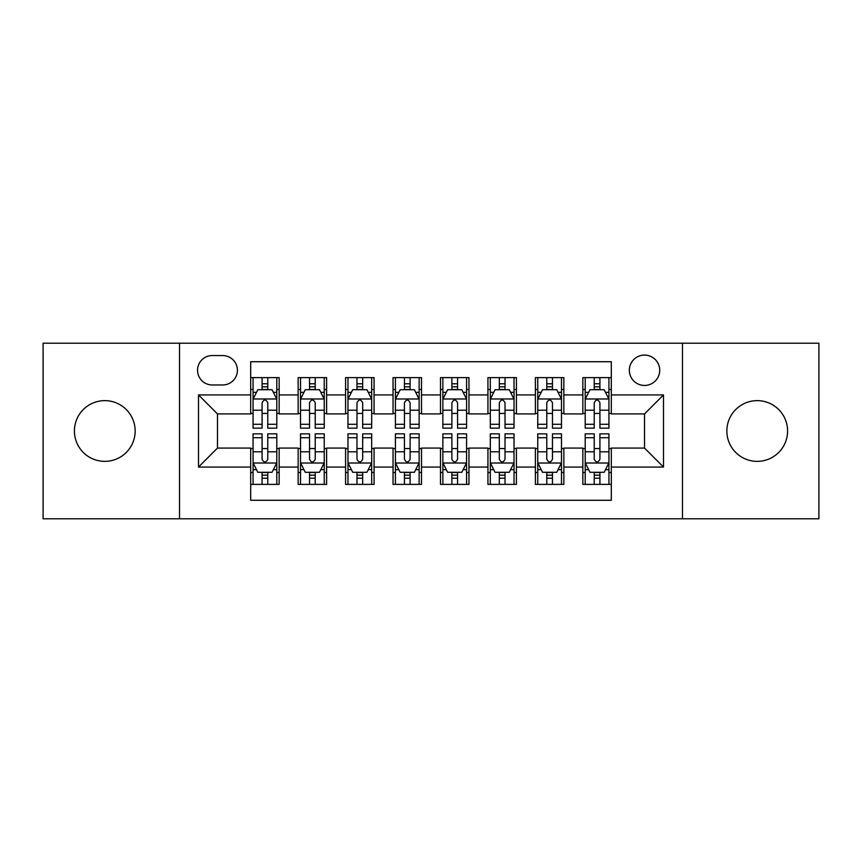 <?xml version="1.0" encoding="UTF-8"?>
<svg xmlns="http://www.w3.org/2000/svg" width="862" height="862" viewBox="0 0 862 862"><rect width="100%" height="100%" fill="white"/><g stroke="black" fill="none" stroke-linecap="round" stroke-linejoin="round"><path stroke-width="1.29" d="M757.213 400.636A30.364 30.364 0 0 0 726.849 431A30.364 30.364 0 0 0 757.213 461.364A30.364 30.364 0 0 0 787.588 431A30.364 30.364 0 0 0 757.213 400.636M104.787 400.636A30.364 30.364 0 0 0 74.412 431A30.364 30.364 0 0 0 104.787 461.364A30.364 30.364 0 0 0 135.151 431A30.364 30.364 0 0 0 104.787 400.636M644.528 355.079A15.182 15.182 0 0 0 629.335 370.261A15.182 15.182 0 0 0 644.528 385.443A15.182 15.182 0 0 0 659.71 370.261A15.182 15.182 0 0 0 644.528 355.079M682.478 518.784L818.9 518.784L818.9 343.216L682.478 343.216L682.478 518.784L179.522 518.784L179.522 343.216L43.1 343.216L43.1 518.784L179.522 518.784M611.309 377.621L582.841 377.621L582.841 394.936L563.856 394.936L563.856 413.922L582.841 413.922L582.841 394.936M563.856 394.936L563.856 377.621L535.388 377.621L535.388 394.936L516.413 394.936L516.413 413.922L535.388 413.922L535.388 394.936M516.413 394.936L516.413 377.621L487.935 377.621L487.935 394.936L468.96 394.936L468.96 413.922L487.935 413.922L487.935 394.936M468.96 394.936L468.96 377.621L440.493 377.621L440.493 394.936L421.507 394.936L421.507 413.922L440.493 413.922L440.493 394.936M421.507 394.936L421.507 377.621L393.04 377.621L393.04 394.936L374.065 394.936L374.065 413.922L393.04 413.922L393.04 394.936M374.065 394.936L374.065 377.621L345.587 377.621L345.587 394.936L326.612 394.936L326.612 413.922L345.587 413.922L345.587 394.936M326.612 394.936L326.612 377.621L298.144 377.621L298.144 413.922L279.159 413.922L279.159 377.621L250.691 377.621M250.691 484.379L279.159 484.379L279.159 448.078L298.144 448.078L298.144 484.379L326.612 484.379L326.612 448.078L345.587 448.078L345.587 467.064L326.612 467.064M345.587 467.064L345.587 484.379L374.065 484.379L374.065 448.078L393.04 448.078L393.04 467.064L374.065 467.064M393.04 467.064L393.04 484.379L421.507 484.379L421.507 448.078L440.493 448.078L440.493 467.064L421.507 467.064M440.493 467.064L440.493 484.379L468.96 484.379L468.96 448.078L487.935 448.078L487.935 467.064L468.96 467.064M487.935 467.064L487.935 484.379L516.413 484.379L516.413 448.078L535.388 448.078L535.388 467.064L516.413 467.064M535.388 467.064L535.388 484.379L563.856 484.379L563.856 448.078L582.841 448.078L582.841 467.064L563.856 467.064M212.257 384.969L222.698 384.969A14.708 14.708 0 0 0 237.406 370.261A14.708 14.708 0 0 0 222.698 355.553L212.257 355.553A14.708 14.708 0 0 0 197.549 370.261A14.708 14.708 0 0 0 212.257 384.969M682.478 343.216L179.522 343.216M611.309 394.936L611.309 361.728L250.691 361.728L250.691 413.922L217.472 413.922L217.472 448.078L250.691 448.078L250.691 500.272L611.309 500.272L611.309 448.078L644.528 448.078L644.528 413.922L611.309 413.922L611.309 394.936L663.503 394.936L663.503 467.064L611.309 467.064M250.691 467.064L198.497 467.064L198.497 394.936L250.691 394.936M582.841 467.064L582.841 484.379L611.309 484.379M250.691 389.484L253.062 389.484M262.08 389.484L267.77 389.484M276.788 389.484L279.159 389.484M250.691 413.448L253.062 413.448M262.08 413.448L267.77 413.448M276.788 413.448L279.159 413.448M250.691 448.552L253.062 448.552M262.08 448.552L267.77 448.552M276.788 448.552L279.159 448.552M250.691 472.516L253.062 472.516M262.08 472.516L267.77 472.516M276.788 472.516L279.159 472.516M298.144 413.448L300.515 413.448M309.533 413.448L315.223 413.448M324.241 413.448L326.612 413.448M298.144 389.484L300.515 389.484M309.533 389.484L315.223 389.484M324.241 389.484L326.612 389.484M298.144 448.552L300.515 448.552M309.533 448.552L315.223 448.552M324.241 448.552L326.612 448.552M298.144 472.516L300.515 472.516M309.533 472.516L315.223 472.516M324.241 472.516L326.612 472.516M345.587 448.552L347.968 448.552M356.976 448.552L362.676 448.552M371.684 448.552L374.065 448.552M345.587 472.516L347.968 472.516M356.976 472.516L362.676 472.516M371.684 472.516L374.065 472.516M345.587 389.484L347.968 389.484M356.976 389.484L362.676 389.484M371.684 389.484L374.065 389.484M345.587 413.448L347.968 413.448M356.976 413.448L362.676 413.448M371.684 413.448L374.065 413.448M393.04 448.552L395.41 448.552M404.429 448.552L410.118 448.552M419.137 448.552L421.507 448.552M393.04 472.516L395.41 472.516M404.429 472.516L410.118 472.516M419.137 472.516L421.507 472.516M393.04 389.484L395.41 389.484M404.429 389.484L410.118 389.484M419.137 389.484L421.507 389.484M393.04 413.448L395.41 413.448M404.429 413.448L410.118 413.448M419.137 413.448L421.507 413.448M440.493 448.552L442.863 448.552M451.882 448.552L457.571 448.552M466.59 448.552L468.96 448.552M440.493 472.516L442.863 472.516M451.882 472.516L457.571 472.516M466.59 472.516L468.96 472.516M440.493 389.484L442.863 389.484M451.882 389.484L457.571 389.484M466.59 389.484L468.96 389.484M440.493 413.448L442.863 413.448M451.882 413.448L457.571 413.448M466.59 413.448L468.96 413.448M487.935 448.552L490.316 448.552M499.324 448.552L505.024 448.552M514.032 448.552L516.413 448.552M487.935 472.516L490.316 472.516M499.324 472.516L505.024 472.516M514.032 472.516L516.413 472.516M487.935 389.484L490.316 389.484M499.324 389.484L505.024 389.484M514.032 389.484L516.413 389.484M487.935 413.448L490.316 413.448M499.324 413.448L505.024 413.448M514.032 413.448L516.413 413.448M535.388 448.552L537.759 448.552M546.777 448.552L552.467 448.552M561.485 448.552L563.856 448.552M535.388 472.516L537.759 472.516M546.777 472.516L552.467 472.516M561.485 472.516L563.856 472.516M535.388 389.484L537.759 389.484M546.777 389.484L552.467 389.484M561.485 389.484L563.856 389.484M535.388 413.448L537.759 413.448M546.777 413.448L552.467 413.448M561.485 413.448L563.856 413.448M582.841 448.552L585.212 448.552M594.23 448.552L599.92 448.552M608.938 448.552L611.309 448.552M582.841 472.516L585.212 472.516M594.23 472.516L599.92 472.516M608.938 472.516L611.309 472.516M582.841 389.484L585.212 389.484M594.23 389.484L599.92 389.484M608.938 389.484L611.309 389.484M582.841 413.448L585.212 413.448M594.23 413.448L599.92 413.448M608.938 413.448L611.309 413.448M217.472 413.922L198.497 394.936M217.472 448.078L198.497 467.064M663.503 394.936L644.528 413.922M663.503 467.064L644.528 448.078M267.77 383.784L262.08 383.784M276.788 424.287L267.77 424.287L267.77 428.155L276.788 428.155L276.788 399.214L272.047 389.721L257.813 389.721L253.062 399.214L253.062 428.155L262.08 428.155L262.08 424.287L253.062 424.287M253.062 399.214L253.062 377.621M276.788 399.214L276.788 377.621M262.08 389.721L262.08 377.621M267.77 377.621L267.77 389.721M267.77 424.287L267.77 402.769C265.873 399.117 263.977 399.117 262.08 402.769L262.08 424.287M262.08 478.216L267.77 478.216M253.062 437.713L262.08 437.713L262.08 433.845L253.062 433.845L253.062 462.786L257.813 472.279L272.047 472.279L276.788 462.786L276.788 433.845L267.77 433.845L267.77 437.713L276.788 437.713M276.788 462.786L276.788 484.379M253.062 462.786L253.062 484.379M267.77 472.279L267.77 484.379M262.08 484.379L262.08 472.279M262.08 437.713L262.08 459.23C263.977 462.883 265.873 462.883 267.77 459.23L267.77 437.713M315.223 383.784L309.533 383.784M324.241 424.287L315.223 424.287L315.223 428.155L324.241 428.155L324.241 399.214L319.49 389.721L305.256 389.721L300.515 399.214L300.515 428.155L309.533 428.155L309.533 424.287L300.515 424.287M300.515 399.214L300.515 377.621M324.241 399.214L324.241 377.621M309.533 389.721L309.533 377.621M315.223 377.621L315.223 389.721M315.223 424.287L315.223 402.769C313.326 399.117 311.43 399.117 309.533 402.769L309.533 424.287M362.676 383.784L356.976 383.784M371.684 424.287L362.676 424.287L362.676 428.155L371.684 428.155L371.684 399.214L366.943 389.721L352.709 389.721L347.968 399.214L347.968 428.155L356.976 428.155L356.976 424.287L347.968 424.287M347.968 399.214L347.968 377.621M371.684 399.214L371.684 377.621M356.976 389.721L356.976 377.621M362.676 377.621L362.676 389.721M362.676 424.287L362.676 402.769C360.779 399.117 358.883 399.117 356.976 402.769L356.976 424.287M410.118 383.784L404.429 383.784M419.137 424.287L410.118 424.287L410.118 428.155L419.137 428.155L419.137 399.214L414.396 389.721L400.162 389.721L395.41 399.214L395.41 428.155L404.429 428.155L404.429 424.287L395.41 424.287M395.41 399.214L395.41 377.621M419.137 399.214L419.137 377.621M404.429 389.721L404.429 377.621M410.118 377.621L410.118 389.721M410.118 424.287L410.118 402.769C408.222 399.117 406.325 399.117 404.429 402.769L404.429 424.287M457.571 383.784L451.882 383.784M466.59 424.287L457.571 424.287L457.571 428.155L466.59 428.155L466.59 399.214L461.838 389.721L447.604 389.721L442.863 399.214L442.863 428.155L451.882 428.155L451.882 424.287L442.863 424.287M442.863 399.214L442.863 377.621M466.59 399.214L466.59 377.621M451.882 389.721L451.882 377.621M457.571 377.621L457.571 389.721M457.571 424.287L457.571 402.769C455.675 399.117 453.778 399.117 451.882 402.769L451.882 424.287M309.533 478.216L315.223 478.216M300.515 437.713L309.533 437.713L309.533 433.845L300.515 433.845L300.515 462.786L305.256 472.279L319.49 472.279L324.241 462.786L324.241 433.845L315.223 433.845L315.223 437.713L324.241 437.713M324.241 462.786L324.241 484.379M300.515 462.786L300.515 484.379M315.223 472.279L315.223 484.379M309.533 484.379L309.533 472.279M309.533 437.713L309.533 459.23C311.43 462.883 313.326 462.883 315.223 459.23L315.223 437.713M356.976 478.216L362.676 478.216M347.968 437.713L356.976 437.713L356.976 433.845L347.968 433.845L347.968 462.786L352.709 472.279L366.943 472.279L371.684 462.786L371.684 433.845L362.676 433.845L362.676 437.713L371.684 437.713M371.684 462.786L371.684 484.379M347.968 462.786L347.968 484.379M362.676 472.279L362.676 484.379M356.976 484.379L356.976 472.279M356.976 437.713L356.976 459.23C358.872 462.883 360.769 462.883 362.676 459.23L362.676 437.713M404.429 478.216L410.118 478.216M395.41 437.713L404.429 437.713L404.429 433.845L395.41 433.845L395.41 462.786L400.162 472.279L414.396 472.279L419.137 462.786L419.137 433.845L410.118 433.845L410.118 437.713L419.137 437.713M419.137 462.786L419.137 484.379M395.41 462.786L395.41 484.379M410.118 472.279L410.118 484.379M404.429 484.379L404.429 472.279M404.429 437.713L404.429 459.23C406.325 462.883 408.222 462.883 410.118 459.23L410.118 437.713M451.882 478.216L457.571 478.216M442.863 437.713L451.882 437.713L451.882 433.845L442.863 433.845L442.863 462.786L447.604 472.279L461.838 472.279L466.59 462.786L466.59 433.845L457.571 433.845L457.571 437.713L466.59 437.713M466.59 462.786L466.59 484.379M442.863 462.786L442.863 484.379M457.571 472.279L457.571 484.379M451.882 484.379L451.882 472.279M451.882 437.713L451.882 459.23C453.778 462.883 455.675 462.883 457.571 459.23L457.571 437.713M505.024 383.784L499.324 383.784M514.032 424.287L505.024 424.287L505.024 428.155L514.032 428.155L514.032 399.214L509.291 389.721L495.057 389.721L490.316 399.214L490.316 428.155L499.324 428.155L499.324 424.287L490.316 424.287M490.316 399.214L490.316 377.621M514.032 399.214L514.032 377.621M499.324 389.721L499.324 377.621M505.024 377.621L505.024 389.721M505.024 424.287L505.024 402.769C503.128 399.117 501.231 399.117 499.324 402.769L499.324 424.287M499.324 478.216L505.024 478.216M490.316 437.713L499.324 437.713L499.324 433.845L490.316 433.845L490.316 462.786L495.057 472.279L509.291 472.279L514.032 462.786L514.032 433.845L505.024 433.845L505.024 437.713L514.032 437.713M514.032 462.786L514.032 484.379M490.316 462.786L490.316 484.379M505.024 472.279L505.024 484.379M499.324 484.379L499.324 472.279M499.324 437.713L499.324 459.23C501.221 462.883 503.117 462.883 505.024 459.23L505.024 437.713M552.467 383.784L546.777 383.784M561.485 424.287L552.467 424.287L552.467 428.155L561.485 428.155L561.485 399.214L556.744 389.721L542.51 389.721L537.759 399.214L537.759 428.155L546.777 428.155L546.777 424.287L537.759 424.287M537.759 399.214L537.759 377.621M561.485 399.214L561.485 377.621M546.777 389.721L546.777 377.621M552.467 377.621L552.467 389.721M552.467 424.287L552.467 402.769C550.57 399.117 548.674 399.117 546.777 402.769L546.777 424.287M546.777 478.216L552.467 478.216M537.759 437.713L546.777 437.713L546.777 433.845L537.759 433.845L537.759 462.786L542.51 472.279L556.744 472.279L561.485 462.786L561.485 433.845L552.467 433.845L552.467 437.713L561.485 437.713M561.485 462.786L561.485 484.379M537.759 462.786L537.759 484.379M552.467 472.279L552.467 484.379M546.777 484.379L546.777 472.279M546.777 437.713L546.777 459.23C548.674 462.883 550.57 462.883 552.467 459.23L552.467 437.713M599.92 383.784L594.23 383.784M608.938 424.287L599.92 424.287L599.92 428.155L608.938 428.155L608.938 399.214L604.187 389.721L589.953 389.721L585.212 399.214L585.212 428.155L594.23 428.155L594.23 424.287L585.212 424.287M585.212 399.214L585.212 377.621M608.938 399.214L608.938 377.621M594.23 389.721L594.23 377.621M599.92 377.621L599.92 389.721M599.92 424.287L599.92 402.769C598.023 399.117 596.127 399.117 594.23 402.769L594.23 424.287M594.23 478.216L599.92 478.216M585.212 437.713L594.23 437.713L594.23 433.845L585.212 433.845L585.212 462.786L589.953 472.279L604.187 472.279L608.938 462.786L608.938 433.845L599.92 433.845L599.92 437.713L608.938 437.713M608.938 462.786L608.938 484.379M585.212 462.786L585.212 484.379M599.92 472.279L599.92 484.379M594.23 484.379L594.23 472.279M594.23 437.713L594.23 459.23C596.127 462.883 598.023 462.883 599.92 459.23L599.92 437.713M298.144 467.064L279.159 467.064M298.144 394.936L279.159 394.936M276.67 398.977L253.18 398.977M253.062 392.329L256.499 392.329M273.351 392.329L276.788 392.329M262.08 410.204L253.062 410.204M276.788 410.204L267.77 410.204M267.77 386.812L262.08 386.812M253.18 463.023L276.67 463.023M276.788 469.671L273.351 469.671M256.499 469.671L253.062 469.671M267.77 451.796L276.788 451.796M253.062 451.796L262.08 451.796M262.08 475.188L267.77 475.188M324.123 398.977L300.633 398.977M300.515 392.329L303.952 392.329M320.804 392.329L324.241 392.329M309.533 410.204L300.515 410.204M324.241 410.204L315.223 410.204M315.223 386.812L309.533 386.812M371.565 398.977L348.086 398.977M347.968 392.329L351.405 392.329M368.246 392.329L371.684 392.329M356.976 410.204L347.968 410.204M371.684 410.204L362.676 410.204M362.676 386.812L356.976 386.812M419.018 398.977L395.529 398.977M395.41 392.329L398.847 392.329M415.7 392.329L419.137 392.329M404.429 410.204L395.41 410.204M419.137 410.204L410.118 410.204M410.118 386.812L404.429 386.812M466.471 398.977L442.982 398.977M442.863 392.329L446.3 392.329M463.153 392.329L466.59 392.329M451.882 410.204L442.863 410.204M466.59 410.204L457.571 410.204M457.571 386.812L451.882 386.812M300.633 463.023L324.123 463.023M324.241 469.671L320.804 469.671M303.952 469.671L300.515 469.671M315.223 451.796L324.241 451.796M300.515 451.796L309.533 451.796M309.533 475.188L315.223 475.188M348.086 463.023L371.565 463.023M371.684 469.671L368.246 469.671M351.405 469.671L347.968 469.671M362.676 451.796L371.684 451.796M347.968 451.796L356.976 451.796M356.976 475.188L362.676 475.188M395.529 463.023L419.018 463.023M419.137 469.671L415.7 469.671M398.847 469.671L395.41 469.671M410.118 451.796L419.137 451.796M395.41 451.796L404.429 451.796M404.429 475.188L410.118 475.188M442.982 463.023L466.471 463.023M466.59 469.671L463.153 469.671M446.3 469.671L442.863 469.671M457.571 451.796L466.59 451.796M442.863 451.796L451.882 451.796M451.882 475.188L457.571 475.188M513.914 398.977L490.435 398.977M490.316 392.329L493.754 392.329M510.595 392.329L514.032 392.329M499.324 410.204L490.316 410.204M514.032 410.204L505.024 410.204M505.024 386.812L499.324 386.812M490.435 463.023L513.914 463.023M514.032 469.671L510.595 469.671M493.754 469.671L490.316 469.671M505.024 451.796L514.032 451.796M490.316 451.796L499.324 451.796M499.324 475.188L505.024 475.188M561.367 398.977L537.877 398.977M537.759 392.329L541.196 392.329M558.048 392.329L561.485 392.329M546.777 410.204L537.759 410.204M561.485 410.204L552.467 410.204M552.467 386.812L546.777 386.812M537.877 463.023L561.367 463.023M561.485 469.671L558.048 469.671M541.196 469.671L537.759 469.671M552.467 451.796L561.485 451.796M537.759 451.796L546.777 451.796M546.777 475.188L552.467 475.188M608.82 398.977L585.33 398.977M585.212 392.329L588.649 392.329M605.501 392.329L608.938 392.329M594.23 410.204L585.212 410.204M608.938 410.204L599.92 410.204M599.92 386.812L594.23 386.812M585.33 463.023L608.82 463.023M608.938 469.671L605.501 469.671M588.649 469.671L585.212 469.671M599.92 451.796L608.938 451.796M585.212 451.796L594.23 451.796M594.23 475.188L599.92 475.188"/></g></svg>
